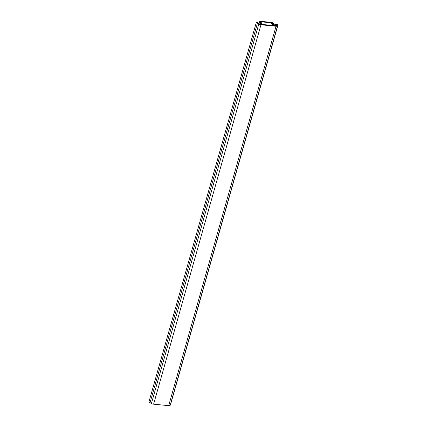 <?xml version="1.0" encoding="UTF-8"?>
<svg xmlns="http://www.w3.org/2000/svg" width="427" height="427" viewBox="0 0 427 427"><rect width="100%" height="100%" fill="white"/><g stroke="black" fill="none" stroke-linecap="round" stroke-linejoin="round"><path stroke-width="0.64" d="M276.877 24.67L277.865 24.766L276.877 24.67A1.97 0.763 -164.2 0 1 276.888 24.878A1.97 0.763 -164.2 0 1 276.861 24.942L276.466 25.663A0.854 0.331 -164.2 0 1 275.922 25.791L260.433 24.286A0.854 0.331 -164.2 0 1 259.616 24.024L258.111 23.117A1.97 0.763 -164.2 0 1 257.695 22.807L256.296 22.514L149.087 401.391A3.037 1.174 15.8 0 0 150.069 402.672L151.414 403.483A2.311 0.897 15.8 0 0 153.608 404.182L168.692 405.65A2.311 0.897 15.8 0 0 170.17 405.303L170.517 404.663A3.037 1.174 15.8 0 0 170.554 404.566A3.037 1.174 15.8 0 0 170.576 404.465M276.376 24.382L275.612 24.446L275.255 25.727M256.707 22.711A3.037 1.174 15.8 0 0 257.428 23.277L258.773 24.088A2.311 0.897 15.8 0 0 260.966 24.787L276.05 26.255A2.311 0.897 15.8 0 0 277.523 25.908L277.876 25.268A3.037 1.174 15.8 0 0 277.913 25.172A3.037 1.174 15.8 0 0 277.865 24.766M260.945 21.35L271.017 22.332A2.034 0.79 -164.2 0 1 273.606 23.805A2.034 0.79 -164.2 0 1 273.6 23.832A1.97 0.763 15.8 0 0 273.59 23.859A1.97 0.763 15.8 0 0 274.465 24.814L273.563 24.857A3.037 1.174 -164.2 0 1 272.559 23.565A3.037 1.174 -164.2 0 1 272.597 23.474A0.854 0.331 15.8 0 0 272.607 23.453A0.854 0.331 15.8 0 0 271.519 22.828L261.11 21.82A0.854 0.331 15.8 0 0 260.555 21.974A0.854 0.331 15.8 0 0 260.828 22.332A3.037 1.174 -164.2 0 1 261.799 23.602A3.037 1.174 -164.2 0 1 261.751 23.709L260.662 23.474A1.97 0.763 15.8 0 0 260.769 23.314A1.97 0.763 15.8 0 0 260.203 22.53A2.034 0.79 -164.2 0 1 259.621 21.718A2.034 0.79 -164.2 0 1 260.945 21.35M274.235 25.625L274.465 24.814M274.086 25.609L274.278 24.926M273.371 25.54L273.563 24.857M260.844 24.323L261.036 23.64M260.433 24.286L260.662 23.474M257.428 23.277L150.069 402.672M277.523 25.908L170.17 405.303M276.05 26.255L168.692 405.65M277.876 25.268L170.517 404.663M258.773 24.088L151.414 403.483M260.966 24.787L153.608 404.182M270.819 25.294L271.519 22.828M260.945 22.407L261.11 21.82M259.76 24.099L260.203 22.53M256.376 22.439L257.406 22.54M277.913 25.172L170.554 404.566M272.036 25.412L272.559 23.565M259.061 23.688L259.621 21.718"/></g></svg>
